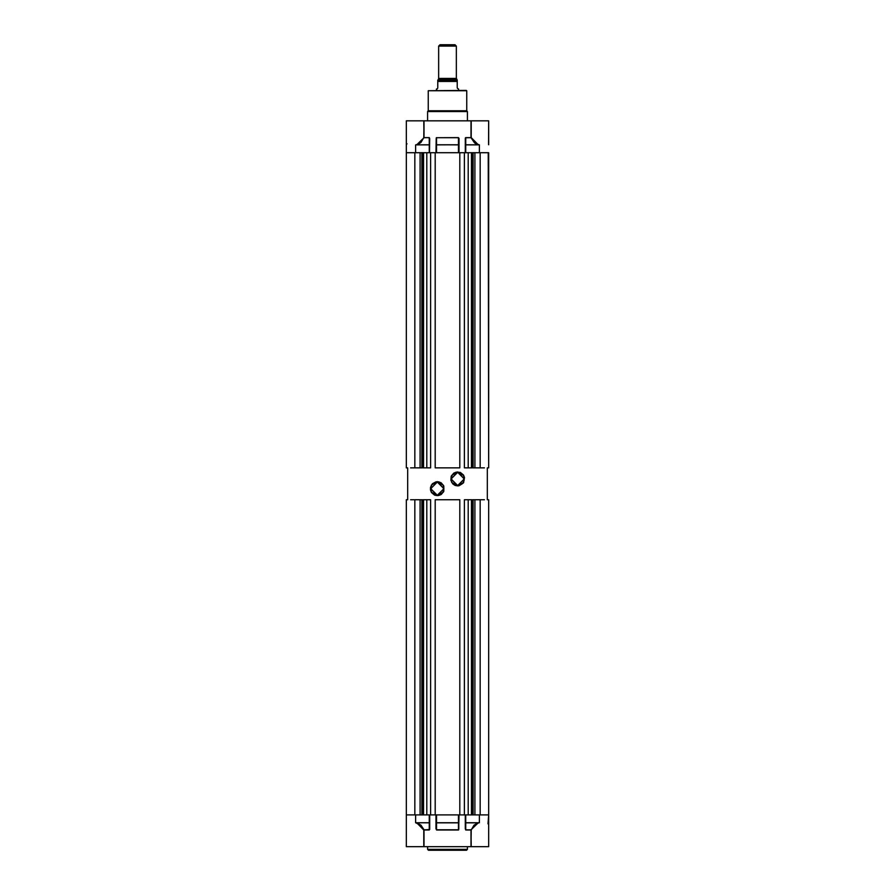 <?xml version="1.0" encoding="UTF-8"?>
<svg xmlns="http://www.w3.org/2000/svg" width="895" height="895" viewBox="0 0 895 895"><rect width="100%" height="100%" fill="white"/><g stroke="black" fill="none" stroke-linecap="round" stroke-linejoin="round"><path stroke-width="1.34" d="M427.586 846.715L427.586 849.366L467.414 849.366L467.414 846.715L467.414 849.366L466.53 850.25L428.47 850.25L427.586 849.366L428.47 850.25L466.53 850.25L467.414 849.366L427.586 849.366L427.586 846.715M429.488 829.038L429.22 829.822L423.961 829.822L423.738 846.715L423.738 829.978L420.874 825.313L415.638 822.729L415.638 814.842L429.22 814.842L429.22 822.729L429.22 814.842L415.638 814.842L415.638 822.729L416.969 822.874L423.738 829.978L429.712 829.396L429.757 814.842L429.757 829.038L429.22 829.978L423.961 829.978L423.961 846.715L406.341 846.715L406.341 814.842L406.341 846.715L423.738 846.715L423.961 829.822L421.019 825.156L416.969 822.874L429.488 822.729L429.22 829.822L429.488 822.729L415.638 822.729L429.22 822.874L429.22 829.822L423.738 829.978L416.925 823.031L415.638 822.729L429.488 822.729L429.488 814.842L429.488 829.038L429.488 814.842M458.788 822.729L458.788 814.842L458.788 829.038L458.788 822.729L436.38 822.863L458.52 822.874L458.52 814.842L458.52 822.729L436.48 822.729L436.48 814.842L436.38 822.863M465.512 822.729L478.031 822.874L473.981 825.156L471.262 829.978L465.78 829.822L465.512 814.842L465.534 822.785M488.032 823.825L488.659 814.842L488.603 822.964M436.212 814.842L436.212 822.729L436.212 814.842M465.78 822.729L465.78 814.842L465.78 822.729L479.362 822.729L465.78 822.729M478.031 822.874L479.362 822.729L478.031 822.874L479.362 822.729L479.362 814.842L465.78 814.842L479.362 814.842L479.362 822.729L478.075 823.031L471.038 829.822L478.075 823.031L474.126 825.313L471.262 829.978L471.038 846.715L471.038 829.978L471.262 846.715L488.659 846.715L471.038 846.715L471.038 829.978L465.78 829.978L465.78 822.874L478.031 822.874M436.212 829.038L436.212 822.729L436.48 829.978L458.721 829.9L459.057 814.842L458.52 829.978L436.48 829.978L458.52 829.822L458.52 822.874L436.48 822.874L436.48 829.822L458.52 829.822L458.788 829.038M458.52 814.842L436.48 814.842L458.52 814.842M465.243 829.038L465.243 814.842L465.243 829.038M435.943 829.038L435.943 814.842L435.943 829.038M488.48 814.842L481.174 814.842M406.777 814.842L420.135 814.842L420.135 499.723L414.855 499.723L421.914 499.723L421.914 814.842L421.914 499.723L420.135 499.723L420.135 814.842L406.52 814.842M471.038 829.822L465.78 829.978L471.038 829.822M488.659 846.715L488.659 814.842L474.865 814.842L474.865 499.723L473.086 499.723L480.145 499.723L474.865 499.723L474.865 814.842L480.145 814.842L480.145 499.723L480.145 814.842M423.961 846.715L471.038 846.715L423.961 846.715M438.651 78.391L438.651 46.081L439.971 44.75L455.029 44.75L456.349 46.081L456.349 78.391L456.349 46.081L455.029 44.75L439.971 44.75L438.651 46.081L456.349 46.081L438.651 46.081L438.651 78.391M438.606 79.364L438.606 78.391L456.394 78.391L457.188 80.158L456.394 78.391L438.606 78.391L438.606 79.364L456.394 79.364L438.606 79.364L437.812 80.158L438.606 79.364M436.95 88.907L436.436 90.339L436.458 89.008M458.564 89.008L458.564 90.339L458.564 89.008L457.558 88.538M458.542 89.008L457.323 88.135M457.233 87.688L457.233 81.49L437.767 81.49L437.767 87.676L437.767 81.49L457.233 81.49L457.233 80.158L437.767 80.158L457.233 80.248M437.599 88.325L436.838 88.952M437.767 80.248L437.767 81.132M457.233 87.676L457.233 81.49M466.754 110.7L466.754 90.775L428.246 90.775L428.246 110.7L447.5 110.7L428.235 110.7L428.246 90.775L466.754 90.775L466.754 110.7L447.5 110.7L447.5 111.584L447.5 110.7L466.765 110.7L467.414 111.584L427.586 111.584L467.414 111.584L467.414 120.87L467.414 111.584M427.586 111.584L427.586 120.87L427.586 111.584L428.235 110.7M488.659 144.811L488.659 120.87L488.569 144.554M436.223 144.822L436.212 152.743L436.212 138.546L436.212 144.856L458.62 144.721L436.48 144.71L458.52 144.856L458.52 152.743L436.48 152.743L436.48 144.856L436.48 152.743L458.52 152.743L458.743 144.777M465.512 144.856L465.512 152.743L465.512 144.856L478.031 144.71L465.78 144.856L479.362 144.856L479.362 152.743L465.78 152.743L465.78 144.856L465.78 152.743L479.362 152.743L479.362 144.856L465.78 144.71L465.78 137.763L471.038 137.763L474.921 143.245L479.362 144.856L478.031 144.71L471.262 137.606L478.075 144.554L474.126 142.271L471.038 137.606L465.78 137.763L465.512 144.856M429.466 144.8L429.32 137.819L429.443 144.777M406.341 144.789L406.341 152.743L420.135 152.743L414.855 152.743L414.855 467.861L410.525 467.861M458.766 144.8L458.788 152.743L458.788 144.856M429.488 144.856L429.22 152.743L429.22 144.71L415.638 144.856L429.22 144.856L415.638 144.856L418.043 144.397L421.019 142.428L423.738 137.606L429.22 137.763L429.22 144.71L415.638 144.856L415.638 152.743L429.22 152.743L415.638 152.743L415.638 144.856L416.925 144.554L423.961 137.763L416.925 144.554L420.874 142.271L423.738 137.606L423.961 120.87L423.961 137.606L423.738 120.87L406.341 120.87L423.961 120.87L423.961 137.606L429.22 137.606L423.961 137.763L429.22 137.606L429.757 138.546L429.488 152.743L429.488 138.546M436.48 144.71L436.48 137.763L458.52 137.763L458.52 144.71L436.48 144.71M458.788 138.546L458.52 137.606L459.057 138.546L458.52 137.606L436.279 137.685L435.943 152.743L436.212 138.546M459.057 138.546L459.057 152.743L459.057 138.546M406.52 152.743L413.826 152.743M488.222 152.743L488.659 467.861L487.327 467.861L488.659 467.861L488.659 152.743L474.865 152.743L488.48 152.743M465.243 138.546L465.78 137.606L471.038 137.606L471.038 120.87L471.262 137.606L471.262 120.87L488.659 120.87L423.961 120.87L471.038 120.87L471.038 137.606L465.4 137.886L465.243 152.743L465.243 138.546M406.431 144.554L406.968 143.759M406.341 144.856L406.341 467.861L407.672 467.861L406.341 467.861L406.341 120.87M466.306 90.339L428.246 90.775L466.306 90.339M468.208 814.842L426.792 814.842L426.792 499.723L423.603 499.723L423.603 814.842L423.603 499.723L430.64 499.723L426.792 499.723L426.792 814.842L435.238 814.842L435.238 499.723L459.761 499.723L435.238 499.723L435.238 814.842L459.761 814.842L459.761 499.723L459.761 814.842L464.36 814.842L464.36 499.723L468.208 499.723L464.36 499.723L464.36 814.842L468.208 814.842L468.208 499.723L468.208 814.842M488.659 499.723L487.327 499.723L487.327 467.861L487.327 499.723L488.659 499.723L488.659 814.842L488.659 499.723M484.475 499.723L480.145 499.723M471.397 499.723L468.208 499.723L471.397 499.723L471.397 814.842L471.397 499.723M414.855 499.723L414.855 814.842L414.855 499.723L410.525 499.723M407.672 499.723L406.341 499.723L406.341 814.842L406.341 499.723L407.672 499.723L407.672 467.861L407.672 499.723M430.64 499.723L430.64 814.842L430.64 499.723M422.451 499.723L422.451 814.842L422.451 499.723M423.156 814.842L423.156 499.723L423.156 814.842M473.086 814.842L473.086 499.723L473.086 814.842M472.549 814.842L472.549 499.723L472.549 814.842M471.844 814.842L471.844 499.723L471.844 814.842M484.475 467.861L473.086 467.861L473.086 152.743L473.086 467.861L474.865 467.861L474.865 152.743L474.865 467.861L480.145 467.861L480.145 152.743L480.145 467.861M471.397 467.861L464.36 467.861L464.36 152.743L426.792 152.743L430.64 152.743L430.64 467.861L423.603 467.861L426.792 467.861L426.792 152.743L426.792 467.861L430.64 467.861L430.64 152.743L459.761 152.743L459.761 467.861L435.238 467.861L435.238 152.743L435.238 467.861L459.761 467.861L459.761 152.743L468.208 152.743L464.36 152.743L464.36 467.861L468.208 467.861L468.208 152.743L468.208 467.861L471.397 467.861L471.397 152.743L471.397 467.861M414.855 467.861L420.135 467.861L420.135 152.743L420.135 467.861L421.914 467.861L414.855 467.861L414.855 152.743M422.451 152.743L422.451 467.861L422.451 152.743M421.914 467.861L421.914 152.743L421.914 467.861M423.603 152.743L423.603 467.861L423.603 152.743M423.156 467.861L423.156 152.743L423.156 467.861M472.549 467.861L472.549 152.743L472.549 467.861M471.844 467.861L471.844 152.743L471.844 467.861M457.681 472.28L463.733 475.424L463.733 482.416L457.681 485.918L459.045 485.784L463.498 482.808L464.539 477.561L463.498 475.044L460.354 472.459L456.316 472.068L453.799 473.108L451.214 476.252L450.823 480.291L452.736 483.871L455.007 485.381L457.681 485.918L464.315 478.926L457.681 472.28L451.035 478.926L457.681 485.918L451.628 482.416L451.628 475.424L457.681 471.933L464.315 478.926L457.681 485.56L451.035 478.926L457.681 472.28L455.141 472.795M437.319 482.025L443.372 485.168L443.372 492.16L437.319 495.651L438.684 495.517L441.201 494.476L443.786 491.333L443.786 485.985L441.201 482.841L438.684 481.801L435.954 481.801L432.375 483.714L430.461 487.294L430.461 490.024L431.502 492.541L434.646 495.125L437.319 495.651L443.965 488.659L437.319 482.025L430.685 488.659L437.319 495.651L431.267 492.16L431.267 485.168L437.319 481.667L443.965 488.659L437.319 495.304L430.685 488.659L437.319 482.025L434.78 482.528M437.319 495.304L439.859 494.79M441.011 494.185L442.018 493.358M442.846 492.351L443.83 489.957M443.965 488.659L443.45 486.119M442.846 484.967L442.018 483.971M441.011 483.143L438.617 482.148M433.627 483.143L432.632 483.971M431.804 484.967L430.808 487.361M430.685 488.659L431.189 491.198M431.804 492.351L432.632 493.358M433.627 494.185L436.022 495.17M457.681 485.56L460.22 485.056M461.372 484.441L462.368 483.613M463.196 482.606L464.192 480.223M464.315 478.926L463.811 476.386M463.196 475.234L462.368 474.227M461.372 473.399L458.978 472.415M453.989 473.399L452.982 474.227M452.154 475.234L451.169 477.628M451.035 478.926L451.55 481.465M452.154 482.606L452.982 483.613M453.989 484.441L456.383 485.437"/></g></svg>
